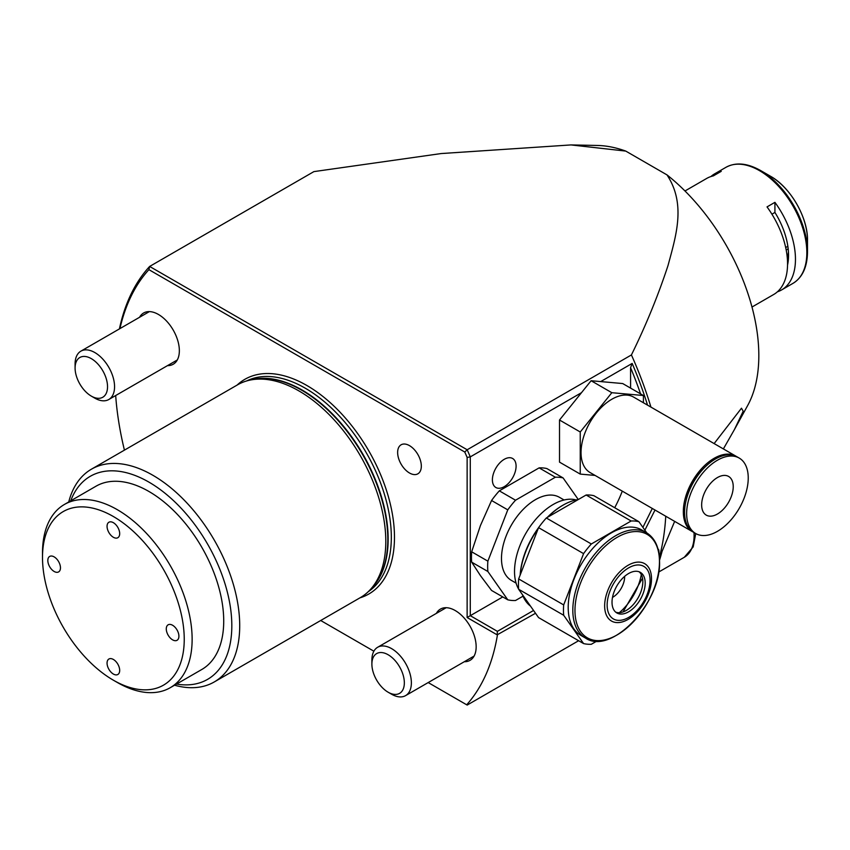 <?xml version="1.0" encoding="UTF-8"?>
<svg xmlns="http://www.w3.org/2000/svg" width="850" height="850" viewBox="0 0 850 850"><rect width="100%" height="100%" fill="white"/><g stroke="black" fill="none" stroke-linecap="round" stroke-linejoin="round"><path stroke-width="1.27" d="M585.416 638.01L580.805 635.343A60.86 35.137 -60 0 1 568.204 607.484A60.86 35.137 -60 0 1 594.766 546.231A60.86 35.137 -60 0 1 641.665 529.922L646.287 532.589A60.86 35.137 -60 0 0 599.378 548.898A60.86 35.137 -60 0 0 572.815 610.141A60.86 35.137 -60 0 0 585.416 638.01C610.938 655.903 661.385 602.905 659.536 561.361C659.377 547.506 654.957 537.923 646.287 532.589M522.431 594.639A60.86 35.137 120 0 0 530.485 606.103M657.932 548.771L658.803 550.003A67.564 39.004 -60 0 1 658.994 553.775M639.094 571.774A23.449 13.536 -60 0 1 642.823 581.719A23.449 13.536 -60 0 1 633.356 604.488A23.449 13.536 -60 0 1 615.761 612.181M612.021 602.236A23.449 13.536 -60 0 1 622.264 578.638A23.449 13.536 -60 0 1 640.337 572.358A23.449 13.536 -60 0 1 645.192 583.089A23.449 13.536 -60 0 1 634.95 606.688A23.449 13.536 -60 0 1 616.888 612.977A23.449 13.536 -60 0 1 612.021 602.236M583.578 643.577L538.571 617.599L518.659 589.284L563.678 615.262L583.578 643.577A67.564 39.004 -60 0 0 591.334 644.268L596.923 641.049M563.678 615.262A67.564 39.004 -60 0 1 563.678 604.924L518.659 578.935L538.571 527.638L583.578 553.626L563.678 604.924M518.659 589.284A67.564 39.004 -60 0 1 518.659 578.935M583.578 553.626A67.564 39.004 -60 0 1 591.334 543.979L546.327 517.99L586.128 495.008L631.136 520.997L591.334 543.979M538.571 527.638A67.564 39.004 -60 0 1 546.327 517.99M631.136 520.997A67.564 39.004 -60 0 1 638.892 521.688L593.884 495.699A67.564 39.004 -60 0 0 586.128 495.008M646.765 532.876L638.892 521.688M520.147 575.11A59.744 34.489 -60 0 1 538.528 527.733M547.251 517.459A59.744 34.489 -60 0 1 562.275 505.591L563.072 505.134A60.86 35.137 120 0 0 547.899 517.087M578.244 499.566A60.86 35.137 120 0 0 563.072 505.134M538.167 528.679A60.86 35.137 120 0 0 520.221 574.919M576.13 499.938A54.687 31.578 120 0 0 553.201 504.475A54.687 31.578 120 0 0 518.649 589.135M519.339 590.229A54.687 31.578 120 0 0 520.094 591.324M564.092 499.991L559.428 497.303A47.993 27.71 120 0 0 535.426 499.683A47.993 27.71 120 0 0 504.071 541.971A47.993 27.71 120 0 0 511.434 580.433L516.099 583.121M578.287 499.534L563.093 477.923L546.879 468.562A67.564 39.004 120 0 0 539.123 467.872L555.337 477.233L515.525 500.214L499.322 490.854L539.123 467.872M563.093 477.923A67.564 39.004 120 0 0 555.337 477.233M499.322 490.854A67.564 39.004 120 0 0 491.566 500.501L507.769 509.862L487.868 561.159L471.665 551.799A67.564 39.004 120 0 0 471.665 562.148L487.868 571.497L507.769 599.813L491.566 590.452L480.452 575.631L471.665 562.148M515.525 500.214A67.564 39.004 120 0 0 507.769 509.862M487.868 561.159A67.564 39.004 120 0 0 487.868 571.497M507.769 599.813A67.564 39.004 120 0 0 515.525 600.504L523.037 596.169M471.665 551.799L480.452 525.481L491.566 500.501M612.499 597.401A16.756 9.669 120 0 0 612.818 597.221A16.756 9.669 120 0 0 624.654 576.353M692.984 531.93A43.552 25.149 -60 0 1 692.346 531.59A43.552 25.149 -60 0 1 685.674 496.687A43.552 25.149 -60 0 1 714.128 458.309A43.552 25.149 -60 0 1 735.898 456.152A43.552 25.149 -60 0 1 736.514 456.524M692.346 531.59L590.049 472.526A43.552 25.149 -60 0 1 583.376 437.633A43.552 25.149 -60 0 1 611.83 399.245A43.552 25.149 -60 0 1 633.601 397.088L735.898 456.152M717.442 460.222A43.552 25.149 -60 0 1 739.213 458.065A43.552 25.149 -60 0 1 745.896 492.968A43.552 25.149 -60 0 1 717.442 531.346A43.552 25.149 -60 0 1 695.661 533.503A43.552 25.149 -60 0 1 688.989 498.599A43.552 25.149 -60 0 1 717.442 460.222M695.661 533.503L693.589 532.302A43.552 25.149 -60 0 1 686.917 497.409A43.552 25.149 -60 0 1 715.371 459.032A43.552 25.149 -60 0 1 737.141 456.875L739.213 458.065M717.442 514.016A22.334 12.899 -60 0 1 706.276 515.132A22.334 12.899 -60 0 1 702.854 497.229A22.334 12.899 -60 0 1 717.442 477.551A22.334 12.899 -60 0 1 728.609 476.446A22.334 12.899 -60 0 1 732.031 494.339A22.334 12.899 -60 0 1 717.442 514.016M685.907 501.266A41.374 23.885 -60 0 1 706.414 465.736M643.418 402.751L643.418 395.516L611.83 392.7L580.242 431.991L580.242 474.098L595.074 475.426M580.242 431.991L559.513 420.017L559.513 462.134L580.242 474.098M559.513 420.017L591.101 380.726L611.83 392.7M591.101 380.726L622.689 383.552L643.418 395.516M391.627 694.237L388.11 692.208A22.95 13.249 60 0 1 371.886 664.105A22.95 13.249 60 0 1 388.11 654.734A22.95 13.249 60 0 1 404.345 682.837A22.95 13.249 60 0 1 388.11 692.208L391.627 694.237A27.922 16.118 60 0 0 405.588 695.619L474.098 656.062M371.886 664.105L371.886 660.046A27.922 16.118 60 0 1 377.666 647.264A27.922 16.118 60 0 1 391.627 648.646A27.922 16.118 60 0 1 409.87 673.253A27.922 16.118 60 0 1 405.588 695.619M787.281 257.678A47.462 27.402 -120 0 0 788.46 252.089M786.197 250.006L788.184 248.859M787.865 246.309L785.697 247.552M787.366 257.38A44.232 25.543 -120 0 0 788.545 254.809M684.994 190.974L706.679 178.447A67.001 38.686 60 0 1 713.331 175.897L721.236 171.339A67.001 38.686 -120 0 0 714.574 173.889A67.001 38.686 -120 0 0 710.866 176.577M777.399 291.816A67.001 38.686 -120 0 0 781.586 289.946A67.001 38.686 -120 0 0 795.462 259.271A67.001 38.686 -120 0 0 774.924 202.343L767.029 206.901A67.001 38.686 60 0 1 787.557 263.829A67.001 38.686 60 0 1 773.681 294.504L751.995 307.031M807.5 240.316C807.989 217.653 790.383 187.17 770.514 176.258A52.307 30.196 -120 0 1 807.5 240.316L807.5 251.781A66.353 38.303 -120 0 0 760.58 170.521C747.331 163.072 735.792 161.999 725.964 167.312L714.574 173.889M771.928 214.189L774.924 212.447L774.924 202.343M774.924 212.447A57.237 33.044 60 0 1 787.546 265.019M42.5 557.451L42.5 552.883A105.804 61.094 60 0 1 64.419 504.454A105.804 61.094 60 0 1 117.321 509.692A105.804 61.094 60 0 1 186.437 602.926A105.804 61.094 60 0 1 170.223 687.714A105.804 61.094 60 0 1 117.321 682.476L113.369 680.191A100.226 57.864 -120 0 0 184.238 639.274A100.226 57.864 -120 0 0 113.369 516.524A100.226 57.864 -120 0 0 42.5 557.451A100.226 57.864 -120 0 0 113.369 680.191L117.321 682.476M64.419 504.454L95.997 486.211A105.804 61.094 60 0 1 148.899 491.459A105.804 61.094 60 0 1 218.025 584.694A105.804 61.094 60 0 1 201.811 669.481L170.223 687.714M172.593 625.26A8.936 5.153 -120 0 0 168.13 624.814A8.936 5.153 -120 0 0 166.759 631.975A8.936 5.153 -120 0 0 172.593 639.848A8.936 5.153 -120 0 0 177.055 640.294A8.936 5.153 -120 0 0 178.426 633.133A8.936 5.153 -120 0 0 172.593 625.26M113.369 659.451A8.936 5.153 -120 0 0 108.906 659.016A8.936 5.153 -120 0 0 107.536 666.166A8.936 5.153 -120 0 0 113.369 674.039A8.936 5.153 -120 0 0 117.842 674.486A8.936 5.153 -120 0 0 119.202 667.324A8.936 5.153 -120 0 0 113.369 659.451M54.145 556.878A8.936 5.153 -120 0 0 49.682 556.431A8.936 5.153 -120 0 0 48.312 563.593A8.936 5.153 -120 0 0 54.145 571.466A8.936 5.153 -120 0 0 58.618 571.912A8.936 5.153 -120 0 0 59.978 564.751A8.936 5.153 -120 0 0 54.145 556.878M113.369 522.686A8.936 5.153 -120 0 0 108.906 522.24A8.936 5.153 -120 0 0 107.536 529.401A8.936 5.153 -120 0 0 113.369 537.274A8.936 5.153 -120 0 0 117.842 537.71A8.936 5.153 -120 0 0 119.202 530.559A8.936 5.153 -120 0 0 113.369 522.686M409.487 472.993A16.756 9.669 -120 0 0 421.324 466.151A16.756 9.669 -120 0 0 409.487 445.634A16.756 9.669 -120 0 0 397.641 452.476A16.756 9.669 -120 0 0 409.487 472.993A16.756 9.669 -120 0 0 421.324 466.151A16.756 9.669 -120 0 0 409.487 445.634A16.756 9.669 -120 0 0 397.641 452.476A16.756 9.669 -120 0 0 409.487 472.993M504.241 459.319A16.756 9.669 120 0 0 492.394 479.825A16.756 9.669 120 0 0 504.241 486.668A16.756 9.669 120 0 0 516.088 466.151A16.756 9.669 120 0 0 504.241 459.319A16.756 9.669 120 0 0 492.394 479.825A16.756 9.669 120 0 0 504.241 486.668A16.756 9.669 120 0 0 516.088 466.151A16.756 9.669 120 0 0 504.241 459.319M176.545 684.069A117.257 67.703 -120 0 0 230.626 608.834A117.257 67.703 -120 0 0 148.899 482.109A117.257 67.703 -120 0 0 70.731 500.799M68.744 501.946A122.836 70.922 60 0 1 91.428 469.189A122.836 70.922 60 0 1 152.851 475.267A122.836 70.922 60 0 1 233.102 583.514A122.836 70.922 60 0 1 214.274 681.944A122.836 70.922 60 0 1 174.558 685.217M91.428 469.189L237.511 384.848A122.836 70.922 60 0 1 250.261 380.056A122.836 70.922 60 0 1 298.934 390.926A122.836 70.922 60 0 1 375.658 488.495A122.836 70.922 60 0 1 370.876 588.965A122.836 70.922 60 0 1 360.358 597.614L214.274 681.944M436.369 613.371A29.591 17.085 60 0 1 440.438 609.089A29.591 17.085 60 0 1 455.239 610.555A29.591 17.085 60 0 1 474.566 636.639A29.591 17.085 60 0 1 470.029 660.344A29.591 17.085 60 0 1 464.281 661.725M723.371 448.917L734.389 429.632L743.197 411.23L741.476 408.212L714.128 443.583M674.656 521.379L662.065 551.384A270.991 156.453 60 0 1 659.526 560.161M139.559 317.273A29.591 17.085 60 0 1 143.629 312.991A29.591 17.085 60 0 1 158.429 314.457A29.591 17.085 60 0 1 177.756 340.531A29.591 17.085 60 0 1 173.219 364.246A29.591 17.085 60 0 1 167.482 365.627M625.759 151.087L571.009 144.925L597.529 145.467A159.035 91.821 60 0 1 625.759 151.087L666.984 174.887A159.035 91.821 60 0 1 747.66 405.524L734.389 429.632M571.009 144.925L441.192 153.553L313.894 171.615L149.643 266.443L148.899 269.652A271.363 156.676 -120 0 0 119.935 328.61M640.56 393.869A271.363 156.676 -120 0 0 630.583 367.699L632.166 363.428A273.594 157.962 60 0 1 647.541 405.142M630.583 388.11L630.583 367.699M642.898 527.383L652.301 508.459M655.01 510.032L644.863 530.188M614.709 507.716A89.335 51.584 120 0 0 622.285 491.13M119.414 328.908A273.594 157.962 60 0 1 149.643 266.443L467.171 449.767A273.594 157.962 60 0 1 470.284 456.886L581.496 392.679M600.706 381.586L632.166 363.428M533.556 610.47L497.399 631.348L470.284 615.687L467.128 617.514L467.128 457.428L470.284 456.886L470.284 615.687L502.775 596.934M497.399 631.348L497.154 634.844L467.128 617.514M535.521 613.264L497.154 634.844M466.682 704.788L428.198 682.571L466.682 704.788A273.594 157.962 60 0 0 497.377 635.29M320.694 620.5L373.883 651.206L320.694 620.5M115.674 395.537A271.363 156.676 -120 0 0 124.429 450.139M650.93 407.097A273.594 157.962 -120 0 0 631.423 354.939L467.171 449.767L464.769 452.03L148.899 269.652M467.128 457.428A271.363 156.676 -120 0 0 464.769 452.03M467.171 705.075L578.627 640.719M659.377 557.164A273.594 157.962 -120 0 0 665.741 516.226M631.423 354.939C645.894 325.476 658.081 295.704 667.994 265.614C676.005 235.811 686.269 204.074 666.984 174.887M94.817 398.14L91.311 396.111A22.95 13.249 60 0 1 75.087 367.997A22.95 13.249 60 0 1 91.311 358.636A22.95 13.249 60 0 1 107.536 386.739A22.95 13.249 60 0 1 91.311 396.111L94.817 398.14A27.922 16.118 60 0 0 108.779 399.521L177.299 359.964M75.087 367.997L75.087 363.938A27.922 16.118 60 0 1 80.867 351.167A27.922 16.118 60 0 1 94.817 352.548A27.922 16.118 60 0 1 113.061 377.145A27.922 16.118 60 0 1 108.779 399.521M651.514 578.829A33.139 19.136 -60 0 1 628.076 619.416A33.139 19.136 -60 0 1 604.648 605.891A33.139 19.136 -60 0 1 628.076 565.293A33.139 19.136 -60 0 1 651.514 578.829M574.972 610.481A59.744 34.489 120 0 0 617.217 634.865A59.744 34.489 120 0 0 659.462 561.701A59.744 34.489 120 0 0 617.217 537.306A59.744 34.489 120 0 0 574.972 610.481M607.144 605.051A30.356 17.521 120 0 0 628.607 617.451A30.356 17.521 120 0 0 650.069 580.274A30.356 17.521 120 0 0 628.607 567.885A30.356 17.521 120 0 0 607.144 605.051M619.31 612.691A41.321 23.853 120 0 0 641.304 574.589M658.622 572.093L684.271 557.292A47.462 27.402 -120 0 0 694.004 532.546M807.5 251.781C807.319 266.985 802.474 277.514 792.965 283.369A67.001 38.686 -120 0 0 806.841 252.694A67.001 38.686 -120 0 0 777.601 185.268A67.001 38.686 -120 0 0 725.964 167.312M250.261 380.056L253.428 379.408A121.794 70.316 60 0 1 301.676 390.192A121.794 70.316 60 0 1 377.751 486.933A121.794 70.316 60 0 1 373.012 586.553L370.876 588.965M251.334 379.833A121.72 70.274 60 0 1 302.09 390.022A121.72 70.274 60 0 1 378.824 488.697A121.72 70.274 60 0 1 371.599 588.147M246.681 380.938A121.72 70.274 60 0 1 305.256 388.195A121.72 70.274 60 0 1 384.147 493.414A121.72 70.274 60 0 1 368.316 591.632M359.954 597.847A123.951 71.57 -120 0 0 389.874 502.244A123.951 71.57 -120 0 0 306.829 385.464A123.951 71.57 -120 0 0 237.107 385.082M623.018 611.936L642.504 578.181M684.271 557.292L693.175 546.922L695.736 533.545M377.666 647.264L446.186 607.707M770.514 176.258L760.58 170.521M792.965 283.369L781.586 289.946M80.867 351.167L149.377 311.61"/></g></svg>
